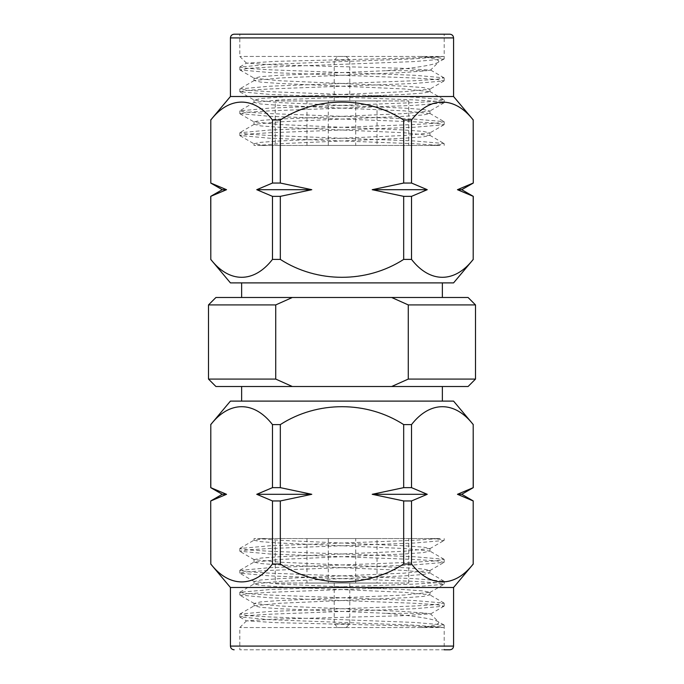 <?xml version="1.0" encoding="UTF-8"?>
<svg xmlns="http://www.w3.org/2000/svg" width="684" height="684" viewBox="0 0 684 684"><rect width="100%" height="100%" fill="white"/><g stroke="black" fill="none" stroke-linecap="round" stroke-linejoin="round"><path stroke-width="0.51" stroke-dasharray="3.42 2.56" d="M475.5 379.081L408.28 379.081L408.28 304.919L475.5 304.919M208.5 304.919L275.72 304.919L275.72 379.081L208.5 379.081M442.36 386.503L241.64 386.503L442.36 386.503M215.913 386.503L468.087 386.503M442.36 297.497L241.64 297.497L442.36 297.497M468.087 297.497L215.913 297.497M292.325 297.497L275.72 304.919M408.28 304.919L391.675 297.497M391.675 386.503L408.28 379.081M275.72 379.081L292.325 386.503M280.32 500.953L272.471 500.953L272.471 564.009L280.32 564.009L280.32 500.953L311.784 494.301L256.748 494.301L272.471 487.649L280.32 487.649L311.784 494.301M411.529 500.953L403.68 500.953L403.68 564.009L411.529 564.009L411.529 500.953L427.252 494.301L372.216 494.301L403.68 487.649L411.529 487.649L427.252 494.301M473.277 500.953L473.277 564.009M210.723 564.009L210.723 500.953M444.036 624.971L438.555 621.901C440.231 623.808 434.502 625.689 421.378 627.553L438.376 626.339L444.036 624.971L414.265 622.423L269.735 616.951L247.582 615.583L239.964 614.018L269.735 611.479L414.265 605.998L436.418 604.63L444.036 603.074L414.265 600.526L269.735 595.046L247.582 593.678L239.802 592.31L269.735 589.574L414.265 584.102L436.418 582.734L444.036 581.169L414.265 578.621L269.735 573.149L247.582 571.781L239.802 570.413L269.735 567.677L414.265 562.197L436.418 560.829L444.036 559.273L414.265 556.725L269.735 551.253L247.582 549.876L239.802 548.508L269.735 545.772L414.265 540.3L440.069 538.547L264.793 538.547L254.021 540.3L260.724 541.668L279.79 543.036L404.21 548.508L429.783 551.022L423.276 552.621L404.21 553.989L279.79 559.461L254.021 562.197L260.724 563.565L279.79 564.933L404.21 570.413L429.783 572.927L423.276 574.517L404.21 575.885L279.79 581.366L254.217 583.88L260.724 585.47L279.79 586.838L404.21 592.31L429.783 594.824L423.276 596.422L404.21 597.79L279.79 603.262L254.217 605.776L260.724 607.366L279.79 608.734L386.298 613.326C417.24 616.293 434.656 619.148 438.555 621.901L430.535 613.89L401.243 615.771L273.215 619.174L246.522 620.833L275.891 622.645L409.87 625.937L443.651 627.553L239.802 627.553L421.378 627.553M386.298 613.326L427.072 613.326L430.535 613.89M264.793 538.547L257.577 538.547L279.79 540.3L404.21 545.772L423.276 547.14L429.979 548.508L404.21 551.253L279.79 556.725L260.724 558.093L254.217 559.683L279.79 562.197L404.21 567.677L423.276 569.045L429.979 570.413L404.21 573.149L279.79 578.621L260.724 579.989L254.217 581.588L279.79 584.102L404.21 589.574L423.276 590.942L429.979 592.31L404.21 595.046L279.79 600.526L260.724 601.894L254.217 603.485L279.79 605.998L404.21 611.479L427.072 613.326M254.021 540.3L254.021 538.547L440.069 538.547M275.25 538.547L408.75 538.547L275.25 538.547L275.25 583.05L408.75 583.05L275.25 583.05M444.198 625.167L444.198 649.8L239.802 649.8L449.858 649.8M443.651 627.553L414.265 625.159L269.735 619.687L239.802 616.951L247.582 615.583L269.735 614.215L414.265 608.734L444.036 606.186L436.418 604.63L414.265 603.262L269.735 597.79L239.802 595.054L247.582 593.678L269.735 592.31L414.265 586.838L444.036 584.29L436.418 582.734L414.265 581.366L269.735 575.885L239.802 573.149L247.582 571.781L269.735 570.413L414.265 564.933L444.036 562.393L436.418 560.829L414.265 559.461L269.735 553.989L239.802 551.253L247.582 549.876L269.735 548.508L414.265 543.036L444.036 540.488L441.077 539.445L431.689 538.547M444.198 603.262L444.198 605.998M444.198 581.357L444.198 584.102M444.198 559.461L444.198 562.205M444.198 538.547L444.198 540.3M377.038 583.05L306.962 583.05L377.038 583.05L377.038 538.547L306.962 538.547L377.038 538.547M230.431 587.496L453.569 587.496M411.529 564.009C429.945 587.795 454.629 587.949 473.2 564.009M210.8 564.009C229.226 587.795 253.901 587.949 272.471 564.009M280.32 564.009C317.171 587.795 366.538 587.949 403.68 564.009M411.529 487.649L411.529 424.593C429.945 400.807 454.629 400.653 473.2 424.593L473.277 487.649M473.2 500.953L457.468 494.301L473.2 487.649M280.32 487.649L280.32 424.593C317.171 400.807 366.538 400.653 403.68 424.593L403.68 487.649M403.68 500.953L372.216 494.301M210.723 487.649L226.532 494.301L210.8 500.953M210.8 487.649L210.8 424.593C229.226 400.807 253.901 400.653 272.471 424.593L272.471 487.649M272.471 500.953L256.748 494.301M230.431 401.106L453.569 401.106M411.529 424.593L403.68 424.593M280.32 424.593L272.471 424.593M442.36 401.106L241.64 401.106L442.36 401.106M337.922 627.553L346.078 627.553L337.922 627.553L334.211 623.842L349.789 623.842L334.211 623.842L334.211 583.05L349.789 583.05L334.211 583.05M328.277 583.05L355.723 583.05L328.277 583.05L328.277 538.547L355.723 538.547L328.277 538.547M226.532 494.301L222.24 494.301M461.76 494.301L457.468 494.301M442.36 282.894L241.64 282.894L442.36 282.894M473.277 119.991L473.277 183.047M403.68 183.047L411.529 183.047L411.529 119.991L403.68 119.991L403.68 183.047L372.216 189.699L427.252 189.699L411.529 196.351L403.68 196.351L372.216 189.699M210.723 183.047L210.723 119.991M272.471 183.047L280.32 183.047L280.32 119.991L272.471 119.991L272.471 183.047L256.748 189.699L311.784 189.699L280.32 196.351L272.471 196.351L256.748 189.699M444.036 59.029L438.555 62.099C440.231 60.192 434.502 58.311 421.378 56.447L438.376 57.661L444.036 59.029L414.265 61.577L269.735 67.049L247.582 68.417L239.964 69.982L269.735 72.521L414.265 78.002L436.418 79.37L444.036 80.926L414.265 83.474L269.735 88.954L247.582 90.322L239.802 91.69L269.735 94.426L414.265 99.898L436.418 101.266L444.036 102.831L414.265 105.379L269.735 110.851L247.582 112.219L239.802 113.587L269.735 116.323L414.265 121.803L436.418 123.171L444.036 124.727L414.265 127.275L269.735 132.747L247.582 134.124L239.802 135.492L269.735 138.228L414.265 143.7L440.069 145.453L264.793 145.453L254.021 143.7L260.724 142.332L279.79 140.964L404.21 135.492L429.783 132.978L423.276 131.379L404.21 130.011L279.79 124.539L254.021 121.803L260.724 120.435L279.79 119.067L404.21 113.587L429.783 111.073L423.276 109.483L404.21 108.115L279.79 102.634L254.217 100.12L260.724 98.53L279.79 97.162L404.21 91.69L429.783 89.176L423.276 87.578L404.21 86.21L279.79 80.738L254.217 78.224L260.724 76.634L279.79 75.266L386.298 70.674C417.24 67.707 434.656 64.852 438.555 62.099L430.535 70.11L401.243 68.229L273.215 64.826L246.522 63.167L275.891 61.355L409.87 58.063L443.651 56.447L239.802 56.447L421.378 56.447M386.298 70.674L427.072 70.674L430.535 70.11M264.793 145.453L257.577 145.453L279.79 143.7L404.21 138.228L423.276 136.86L429.979 135.492L404.21 132.747L279.79 127.275L260.724 125.907L254.217 124.317L279.79 121.803L404.21 116.323L423.276 114.955L429.979 113.587L404.21 110.851L279.79 105.379L260.724 104.011L254.217 102.412L279.79 99.898L404.21 94.426L423.276 93.058L429.979 91.69L404.21 88.954L279.79 83.474L260.724 82.106L254.217 80.515L279.79 78.002L404.21 72.521L427.072 70.674M254.021 143.7L254.021 145.453L440.069 145.453M275.25 145.453L408.75 145.453L275.25 145.453L275.25 100.95L408.75 100.95L275.25 100.95M444.198 34.2L239.802 34.2L444.198 34.2L444.198 58.833M443.651 56.447L414.265 58.841L269.735 64.313L239.802 67.049L247.582 68.417L269.735 69.785L414.265 75.266L444.036 77.814L436.418 79.37L414.265 80.738L269.735 86.21L239.802 88.946L247.582 90.322L269.735 91.69L414.265 97.162L444.036 99.71L436.418 101.266L414.265 102.634L269.735 108.115L239.802 110.851L247.582 112.219L269.735 113.587L414.265 119.067L444.036 121.607L436.418 123.171L414.265 124.539L269.735 130.011L239.802 132.747L247.582 134.124L269.735 135.492L414.265 140.964L444.036 143.512L441.077 144.555L431.689 145.453M444.198 80.738L444.198 78.002M444.198 102.643L444.198 99.898M444.198 124.539L444.198 121.795M444.198 145.453L444.198 143.7M234.142 34.2L449.858 34.2M377.038 100.95L306.962 100.95L377.038 100.95L377.038 145.453L306.962 145.453L377.038 145.453M453.569 96.504L230.431 96.504M473.2 119.991C454.774 96.205 430.099 96.051 411.529 119.991M403.68 119.991C366.829 96.205 317.462 96.051 280.32 119.991M272.471 119.991C254.055 96.205 229.371 96.051 210.8 119.991M272.471 196.351L272.471 259.407C254.055 283.193 229.371 283.347 210.8 259.407L210.723 196.351M210.8 183.047L226.532 189.699L210.8 196.351M403.68 196.351L403.68 259.407C366.829 283.193 317.462 283.347 280.32 259.407L280.32 196.351M280.32 183.047L311.784 189.699M473.277 196.351L457.468 189.699L473.2 183.047M473.2 196.351L473.2 259.407C454.774 283.193 430.099 283.347 411.529 259.407L411.529 196.351M411.529 183.047L427.252 189.699M272.471 259.407L280.32 259.407M403.68 259.407L411.529 259.407M453.569 282.894L230.431 282.894M337.922 56.447L346.078 56.447L337.922 56.447L334.211 60.158L349.789 60.158L334.211 60.158L334.211 100.95L349.789 100.95L334.211 100.95M328.277 100.95L355.723 100.95L328.277 100.95L328.277 145.453L355.723 145.453L328.277 145.453M222.24 189.699L226.532 189.699M457.468 189.699L461.76 189.699M230.431 646.089L453.569 646.089M453.569 37.911L230.431 37.911M239.964 614.018L254.217 605.776M444.036 603.074L429.783 594.824M239.964 592.122L254.217 583.88M444.036 581.169L429.783 572.927M239.964 570.217L254.217 561.974M444.036 559.273L429.783 551.022M239.964 548.32L254.217 540.078M246.522 620.833L239.802 627.553L239.802 649.8M429.979 551.253L429.979 548.508M254.021 562.197L254.021 559.461M429.979 573.149L429.979 570.413M254.021 584.102L254.021 581.366M429.979 595.046L429.979 592.31M254.021 605.998L254.021 603.262M239.802 614.215L239.802 616.951M239.802 592.31L239.802 595.046M239.802 570.413L239.802 573.149M239.802 548.517L239.802 551.244M429.783 548.73L444.036 540.488M254.217 559.683L239.964 551.441M429.783 570.636L444.036 562.393M254.217 581.588L239.964 573.337M429.783 592.532L444.036 584.29M254.217 603.485L239.964 595.242M239.964 617.139L246.565 620.961M444.036 606.186L430.484 614.027M408.75 583.05L408.75 538.547M306.962 538.547L306.962 583.05M346.078 627.553L349.789 623.842L349.789 583.05M355.723 583.05L355.723 538.547M239.964 69.982L254.217 78.224M444.036 80.926L429.783 89.176M239.964 91.878L254.217 100.12M444.036 102.831L429.783 111.073M239.964 113.783L254.217 122.026M444.036 124.727L429.783 132.978M239.964 135.68L254.217 143.922M246.522 63.167L239.802 56.447L239.802 34.2M429.979 132.747L429.979 135.492M254.021 121.803L254.021 124.539M429.979 110.851L429.979 113.587M254.021 99.898L254.021 102.634M429.979 88.954L429.979 91.69M254.021 78.002L254.021 80.738M239.802 69.785L239.802 67.049M239.802 91.69L239.802 88.954M239.802 113.587L239.802 110.851M239.802 135.483L239.802 132.756M429.783 135.27L444.036 143.512M254.217 124.317L239.964 132.559M429.783 113.364L444.036 121.607M254.217 102.412L239.964 110.663M429.783 91.468L444.036 99.71M254.217 80.515L239.964 88.758M239.964 66.861L246.565 63.039M444.036 77.814L430.484 69.973M408.75 100.95L408.75 145.453M306.962 145.453L306.962 100.95M346.078 56.447L349.789 60.158L349.789 100.95M355.723 100.95L355.723 145.453"/><path stroke-width="1.03" d="M408.28 379.081L408.28 304.919L475.5 304.919L475.5 379.081L408.28 379.081L391.675 386.503L215.913 386.503L208.5 379.081L275.72 379.081L275.72 304.919L208.5 304.919L208.5 379.081M475.5 379.081L468.087 386.503L391.675 386.503M208.5 304.919L215.913 297.497L468.087 297.497L475.5 304.919M275.72 304.919L292.325 297.497M391.675 297.497L408.28 304.919M292.325 386.503L275.72 379.081M473.2 500.953L473.2 564.009L473.2 500.953L457.468 494.301L461.76 494.301L473.277 487.649L457.468 494.301M403.68 500.953L411.529 500.953L411.529 564.009L403.68 564.009L403.68 500.953L372.216 494.301L427.252 494.301L411.529 487.649L403.68 487.649L372.216 494.301M210.723 500.953L210.8 564.009L210.723 500.953L222.24 494.301L226.532 494.301L210.723 487.649L210.8 424.593L210.8 487.649M272.471 500.953L280.32 500.953L280.32 564.009L272.471 564.009L272.471 500.953L256.748 494.301L311.784 494.301L280.32 487.649L272.471 487.649L256.748 494.301M234.142 649.8C231.893 649.578 230.653 648.346 230.431 646.089L230.431 587.496L453.569 587.496L453.569 646.089C453.364 648.321 452.133 649.561 449.858 649.8L444.198 649.8M473.2 564.009C454.774 587.795 430.099 587.949 411.529 564.009M403.68 564.009C366.829 587.795 317.462 587.949 280.32 564.009M272.471 564.009C254.055 587.795 229.371 587.949 210.8 564.009M272.471 487.649L272.471 424.593C254.055 400.807 229.371 400.653 210.8 424.593M210.8 500.953L226.532 494.301M403.68 487.649L403.68 424.593C366.829 400.807 317.462 400.653 280.32 424.593L280.32 487.649M280.32 500.953L311.784 494.301M473.2 487.649L473.2 424.593C454.774 400.807 430.099 400.653 411.529 424.593L411.529 487.649M411.529 500.953L427.252 494.301M272.471 424.593L280.32 424.593M403.68 424.593L411.529 424.593M473.2 424.593L473.277 487.649M210.723 424.593L230.431 401.106L453.569 401.106L473.277 424.593M442.36 386.503L442.36 401.106M442.36 297.497L442.36 282.894M280.32 183.047L272.471 183.047L272.471 119.991L280.32 119.991L280.32 183.047L311.784 189.699L256.748 189.699L272.471 196.351L280.32 196.351L311.784 189.699M411.529 183.047L403.68 183.047L403.68 119.991L411.529 119.991L411.529 183.047L427.252 189.699L372.216 189.699L403.68 196.351L411.529 196.351L427.252 189.699M473.277 183.047L473.2 119.991L473.277 183.047L461.76 189.699L457.468 189.699L473.277 196.351L473.2 259.407L473.2 196.351M210.8 183.047L210.8 119.991L210.8 183.047L226.532 189.699L222.24 189.699L210.723 196.351L226.532 189.699M449.858 34.2L234.142 34.2C231.893 34.422 230.653 35.654 230.431 37.911L453.569 37.911C453.364 35.679 452.133 34.439 449.858 34.2M230.431 37.911L230.431 96.504L453.569 96.504L453.569 37.911M411.529 119.991C429.945 96.205 454.629 96.051 473.2 119.991M210.8 119.991C229.226 96.205 253.901 96.051 272.471 119.991M280.32 119.991C317.171 96.205 366.538 96.051 403.68 119.991M411.529 196.351L411.529 259.407C429.945 283.193 454.629 283.347 473.2 259.407M473.2 183.047L457.468 189.699M280.32 196.351L280.32 259.407C317.171 283.193 366.538 283.347 403.68 259.407L403.68 196.351M403.68 183.047L372.216 189.699M210.8 196.351L210.8 259.407C229.226 283.193 253.901 283.347 272.471 259.407L272.471 196.351M272.471 183.047L256.748 189.699M210.8 259.407L210.723 196.351M210.723 259.407L230.431 282.894L453.569 282.894L473.277 259.407M411.529 259.407L403.68 259.407M280.32 259.407L272.471 259.407M453.569 646.089L230.431 646.089M453.569 587.496L473.277 564.009M230.431 587.496L210.723 564.009M241.64 386.503L241.64 401.106M222.24 494.301L210.723 487.649M461.76 494.301L473.277 500.953M241.64 297.497L241.64 282.894M230.431 96.504L210.723 119.991M453.569 96.504L473.277 119.991M222.24 189.699L210.723 183.047M461.76 189.699L473.277 196.351"/></g></svg>
